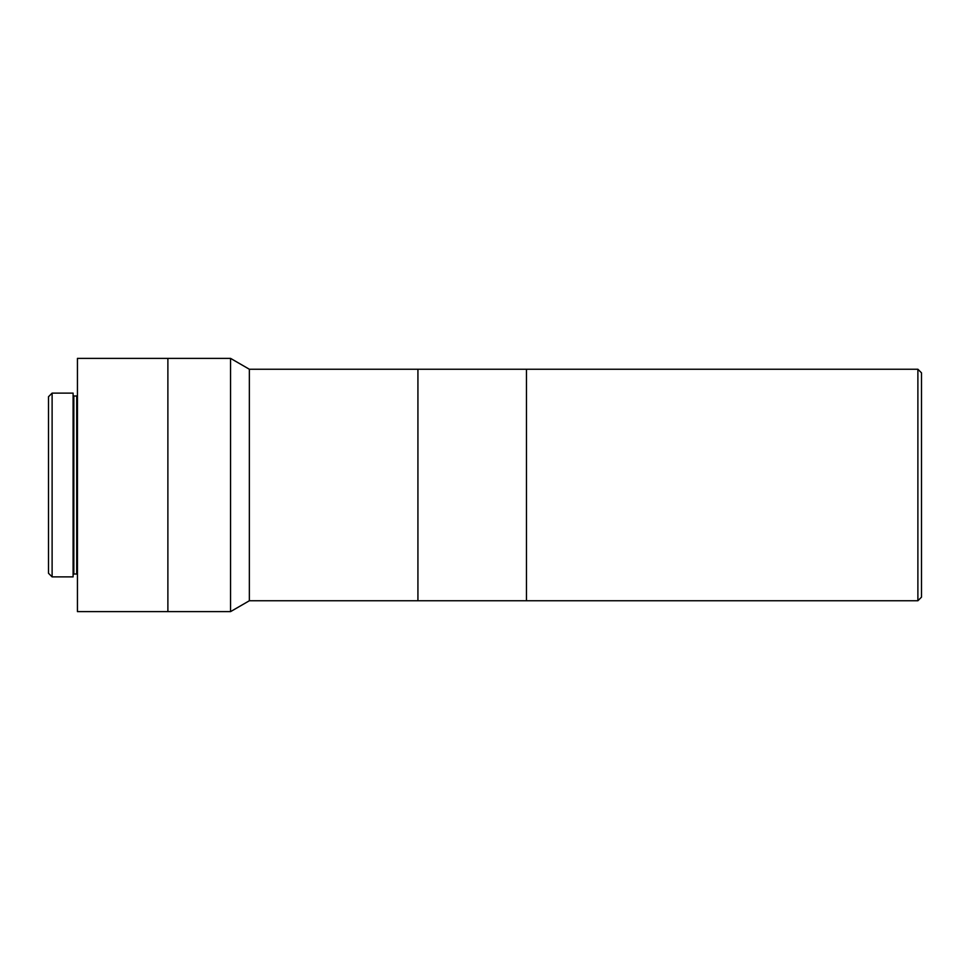 <?xml version="1.0" encoding="UTF-8"?>
<svg xmlns="http://www.w3.org/2000/svg" width="970" height="970" viewBox="0 0 970 970"><rect width="100%" height="100%" fill="white"/><g stroke="black" fill="none" stroke-linecap="round" stroke-linejoin="round"><path stroke-width="1.45" d="M122.414 611.621L167.883 611.621L167.883 358.379L77.442 358.379L77.442 611.621L122.414 611.621M73.102 574.713L73.829 573.997L73.829 396.002L73.102 395.287M73.829 396.002L76.715 396.002L76.715 573.997L77.442 574.713M52.113 576.883L73.102 576.883L73.102 393.117L52.113 393.117L52.113 576.883L48.5 573.27L48.5 396.73L52.113 393.117M77.442 395.287L76.715 396.002M917.887 600.757L921.5 597.144L921.5 372.856L917.887 369.243L917.887 600.757L526.455 600.757L526.455 369.243L526.455 600.757L417.924 600.757L417.924 369.243L249.351 369.243L230.557 358.379L167.883 358.379L167.883 611.621L230.557 611.621L230.557 358.379M917.887 369.243L417.924 369.243L417.924 600.757L249.351 600.757L249.351 369.243M73.829 573.997L76.715 573.997M249.351 600.757L230.557 611.621"/></g></svg>
